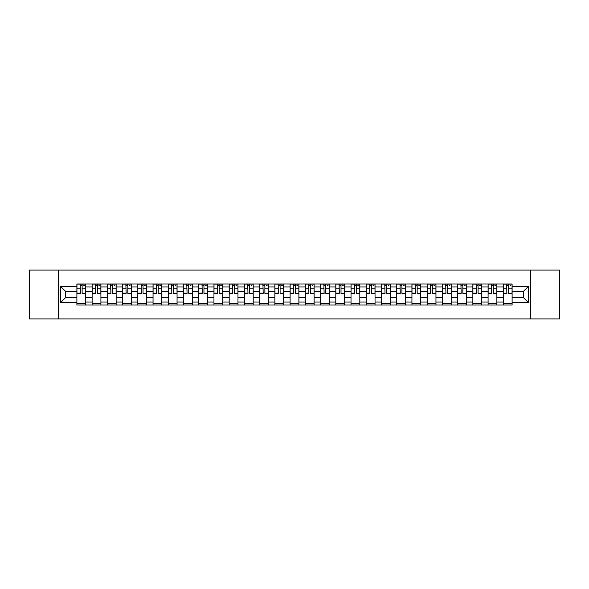<?xml version="1.0" encoding="UTF-8"?>
<svg xmlns="http://www.w3.org/2000/svg" width="589" height="589" viewBox="0 0 589 589"><rect width="100%" height="100%" fill="white"/><g stroke="black" fill="none" stroke-linecap="round" stroke-linejoin="round"><path stroke-width="0.88" d="M530.461 318.907L559.55 318.907L559.55 270.093L29.45 270.093L29.45 318.907L530.461 318.907L530.461 270.093M92.127 304.992L92.127 286.983L85.685 286.983L85.685 304.992M85.685 286.983L85.685 284.008M92.127 286.983L92.127 284.008M100.91 284.008L100.91 304.992M107.353 304.992L107.353 284.008M116.143 284.008L116.143 304.992M122.586 304.992L122.586 284.008M131.369 284.008L131.369 304.992M137.811 304.992L137.811 284.008M146.602 284.008L146.602 304.992M153.044 304.992L153.044 284.008M161.828 284.008L161.828 304.992M168.27 304.992L168.27 284.008M177.061 284.008L177.061 304.992M183.503 304.992L183.503 284.008M192.286 284.008L192.286 304.992M198.729 304.992L198.729 284.008M207.519 284.008L207.519 304.992M213.962 304.992L213.962 284.008M222.745 284.008L222.745 304.992M229.187 304.992L229.187 284.008M237.978 284.008L237.978 304.992M244.42 304.992L244.42 284.008M253.204 284.008L253.204 304.992M259.646 304.992L259.646 284.008M268.437 284.008L268.437 304.992M274.879 304.992L274.879 284.008M283.662 284.008L283.662 304.992M290.105 304.992L290.105 284.008M298.895 284.008L298.895 304.992M305.338 304.992L305.338 284.008M314.121 284.008L314.121 304.992M320.563 304.992L320.563 284.008M329.354 284.008L329.354 304.992M335.796 304.992L335.796 284.008M344.58 284.008L344.58 304.992M351.022 304.992L351.022 284.008M359.813 284.008L359.813 304.992M366.255 304.992L366.255 284.008M375.038 284.008L375.038 304.992M381.481 304.992L381.481 284.008M390.271 284.008L390.271 304.992M396.714 304.992L396.714 284.008M405.497 284.008L405.497 304.992M411.939 304.992L411.939 284.008M420.73 284.008L420.73 304.992M427.172 304.992L427.172 284.008M435.956 284.008L435.956 304.992M442.398 304.992L442.398 284.008M451.189 284.008L451.189 304.992M457.631 304.992L457.631 284.008M466.414 284.008L466.414 304.992M472.857 304.992L472.857 284.008M481.647 284.008L481.647 304.992M488.09 304.992L488.09 284.008M496.873 284.008L496.873 304.992M503.315 304.992L503.315 284.008M503.315 297.526L496.873 297.526M488.09 297.526L481.647 297.526M472.857 297.526L466.414 297.526M457.631 297.526L451.189 297.526M442.398 297.526L435.956 297.526M427.172 297.526L420.73 297.526M411.939 297.526L405.497 297.526M396.714 297.526L390.271 297.526M381.481 297.526L375.038 297.526M366.255 297.526L359.813 297.526M351.022 297.526L344.58 297.526M335.796 297.526L329.354 297.526M320.563 297.526L314.121 297.526M305.338 297.526L298.895 297.526M290.105 297.526L283.662 297.526M274.879 297.526L268.437 297.526M259.646 297.526L253.204 297.526M244.42 297.526L237.978 297.526M229.187 297.526L222.745 297.526M213.962 297.526L207.519 297.526M198.729 297.526L192.286 297.526M183.503 297.526L177.061 297.526M168.27 297.526L161.828 297.526M153.044 297.526L146.602 297.526M137.811 297.526L131.369 297.526M122.586 297.526L116.143 297.526M107.353 297.526L100.91 297.526M92.127 297.526L85.685 297.526M503.315 291.474L496.873 291.474M488.09 291.474L481.647 291.474M472.857 291.474L466.414 291.474M457.631 291.474L451.189 291.474M442.398 291.474L435.956 291.474M427.172 291.474L420.73 291.474M411.939 291.474L405.497 291.474M396.714 291.474L390.271 291.474M381.481 291.474L375.038 291.474M366.255 291.474L359.813 291.474M351.022 291.474L344.58 291.474M335.796 291.474L329.354 291.474M320.563 291.474L314.121 291.474M305.338 291.474L298.895 291.474M290.105 291.474L283.662 291.474M274.879 291.474L268.437 291.474M259.646 291.474L253.204 291.474M244.42 291.474L237.978 291.474M229.187 291.474L222.745 291.474M213.962 291.474L207.519 291.474M198.729 291.474L192.286 291.474M183.503 291.474L177.061 291.474M168.27 291.474L161.828 291.474M153.044 291.474L146.602 291.474M137.811 291.474L131.369 291.474M122.586 291.474L116.143 291.474M107.353 291.474L100.91 291.474M92.127 291.474L85.685 291.474M65.666 297.526L76.894 297.526L76.894 291.474L65.666 291.474L65.666 297.526L60.498 302.702L60.498 286.298L76.894 286.298L76.894 291.474M512.106 291.474L512.106 297.526L523.334 297.526L523.334 291.474L512.106 291.474L512.106 284.008L76.894 284.008L76.894 286.298M512.106 286.298L528.502 286.298L528.502 302.702L512.106 302.702L512.106 297.526M76.894 297.526L76.894 304.992L512.106 304.992L512.106 302.702M76.894 302.702L60.498 302.702M58.539 318.907L58.539 270.093M85.685 303.534L76.894 303.534M80.457 285.466L82.121 285.466M100.91 303.534L92.127 303.534M95.69 285.466L97.347 285.466M116.143 303.534L107.353 303.534M110.916 285.466L112.58 285.466M131.369 303.534L122.586 303.534M126.149 285.466L127.806 285.466M146.602 303.534L137.811 303.534M141.375 285.466L143.039 285.466M161.828 303.534L153.044 303.534M156.608 285.466L158.264 285.466M177.061 303.534L168.27 303.534M171.833 285.466L173.497 285.466M192.286 303.534L183.503 303.534M187.066 285.466L188.723 285.466M207.519 303.534L198.729 303.534M202.292 285.466L203.956 285.466M222.745 303.534L213.962 303.534M217.525 285.466L219.182 285.466M237.978 303.534L229.187 303.534M232.751 285.466L234.415 285.466M253.204 303.534L244.42 303.534M247.984 285.466L249.64 285.466M268.437 303.534L259.646 303.534M263.209 285.466L264.873 285.466M283.662 303.534L274.879 303.534M278.442 285.466L280.099 285.466M298.895 303.534L290.105 303.534M293.668 285.466L295.332 285.466M314.121 303.534L305.338 303.534M308.901 285.466L310.558 285.466M329.354 303.534L320.563 303.534M324.127 285.466L325.791 285.466M344.58 303.534L335.796 303.534M339.36 285.466L341.016 285.466M359.813 303.534L351.022 303.534M354.585 285.466L356.249 285.466M375.038 303.534L366.255 303.534M369.818 285.466L371.475 285.466M390.271 303.534L381.481 303.534M385.044 285.466L386.708 285.466M405.497 303.534L396.714 303.534M400.277 285.466L401.934 285.466M420.73 303.534L411.939 303.534M415.503 285.466L417.167 285.466M435.956 303.534L427.172 303.534M430.736 285.466L432.392 285.466M451.189 303.534L442.398 303.534M445.961 285.466L447.625 285.466M466.414 303.534L457.631 303.534M461.194 285.466L462.851 285.466M481.647 303.534L472.857 303.534M476.42 285.466L478.084 285.466M496.873 303.534L488.09 303.534M491.653 285.466L493.31 285.466M512.106 303.534L503.315 303.534M506.879 285.466L508.543 285.466M60.498 286.298L65.666 291.474M523.334 297.526L528.502 302.702M523.334 291.474L528.502 286.298M82.121 293.042L85.633 293.381L82.121 293.381L82.121 284.104L85.633 284.104L83.682 284.104M85.633 293.042L85.633 284.104M80.457 285.37L82.121 285.37M83.682 285.37L84.367 285.37M78.897 284.104L76.945 284.104L76.945 293.381L80.457 293.381L80.163 284.104M76.945 284.104L82.408 284.104M97.347 293.042L100.859 293.381L97.347 293.381L97.347 284.104L100.859 284.104L98.908 284.104M100.859 293.042L100.859 284.104M95.69 285.37L97.347 285.37M98.908 285.37L99.593 285.37M97.641 284.104L92.171 284.104L92.171 293.381L95.69 293.381L95.396 284.104M112.58 293.042L116.092 293.381L112.58 293.381L112.58 284.104L116.092 284.104L114.141 284.104M116.092 293.042L116.092 284.104M110.916 285.37L112.58 285.37M114.141 285.37L114.826 285.37M109.355 284.104L107.404 284.104L107.404 293.381L110.916 293.381L110.622 284.104M107.404 284.104L112.867 284.104M127.806 293.042L131.318 293.381L127.806 293.381L127.806 284.104L131.318 284.104L129.366 284.104M131.318 293.042L131.318 284.104M126.149 285.37L127.806 285.37M129.366 285.37L130.051 285.37M124.588 284.104L122.63 284.104L122.63 293.381L126.149 293.381L125.855 284.104M122.63 284.104L128.1 284.104M143.039 293.042L146.551 293.381L143.039 293.381L143.039 284.104L146.551 284.104L144.6 284.104M146.551 293.042L146.551 284.104M141.375 285.37L143.039 285.37M144.6 285.37L145.284 285.37M139.814 284.104L137.863 284.104L137.863 293.381L141.375 293.381L141.08 284.104M137.863 284.104L143.326 284.104M158.264 293.042L161.776 293.381L158.264 293.381L158.264 284.104L161.776 284.104L159.825 284.104M161.776 293.042L161.776 284.104M156.608 285.37L158.264 285.37M159.825 285.37L160.51 285.37M155.047 284.104L153.088 284.104L153.088 293.381L156.608 293.381L156.313 284.104M153.088 284.104L158.559 284.104M173.497 293.042L177.009 293.381L173.497 293.381L173.497 284.104L177.009 284.104L175.058 284.104M177.009 293.042L177.009 284.104M171.833 285.37L173.497 285.37M175.058 285.37L175.743 285.37M170.273 284.104L168.321 284.104L168.321 293.381L171.833 293.381L171.539 284.104M168.321 284.104L173.784 284.104M188.723 293.042L192.235 293.381L188.723 293.381L188.723 284.104L192.235 284.104L190.284 284.104M192.235 293.042L192.235 284.104M187.066 285.37L188.723 285.37M190.284 285.37L190.969 285.37M185.506 284.104L183.547 284.104L183.547 293.381L187.066 293.381L186.772 284.104M183.547 284.104L189.017 284.104M203.956 293.042L207.468 293.381L203.956 293.381L203.956 284.104L207.468 284.104L205.517 284.104M207.468 293.042L207.468 284.104M202.292 285.37L203.956 285.37M205.517 285.37L206.202 285.37M200.731 284.104L198.78 284.104L198.78 293.381L202.292 293.381L201.998 284.104M198.78 284.104L204.243 284.104M219.182 293.042L222.701 293.381L219.182 293.381L219.182 284.104L222.701 284.104L220.742 284.104M222.701 293.042L222.701 284.104M217.525 285.37L219.182 285.37M220.742 285.37L221.427 285.37M215.964 284.104L214.006 284.104L214.006 293.381L217.525 293.381L217.231 284.104M214.006 284.104L219.476 284.104M234.415 293.042L237.927 293.381L234.415 293.381L234.415 284.104L237.927 284.104L235.975 284.104M237.927 293.042L237.927 284.104M232.751 285.37L234.415 285.37M235.975 285.37L236.66 285.37M231.19 284.104L229.239 284.104L229.239 293.381L232.751 293.381L232.456 284.104M229.239 284.104L234.702 284.104M249.64 293.042L253.16 293.381L249.64 293.381L249.64 284.104L253.16 284.104L251.201 284.104M253.16 293.042L253.16 284.104M247.984 285.37L249.64 285.37M251.201 285.37L251.886 285.37M246.423 284.104L244.464 284.104L244.464 293.381L247.984 293.381L247.689 284.104M244.464 284.104L249.935 284.104M264.873 293.042L268.385 293.381L264.873 293.381L264.873 284.104L268.385 284.104L266.434 284.104M268.385 293.042L268.385 284.104M263.209 285.37L264.873 285.37M266.434 285.37L267.119 285.37M261.649 284.104L259.697 284.104L259.697 293.381L263.209 293.381L262.915 284.104M259.697 284.104L265.16 284.104M280.099 293.042L283.618 293.381L280.099 293.381L280.099 284.104L283.618 284.104L281.66 284.104M283.618 293.042L283.618 284.104M278.442 285.37L280.099 285.37M281.66 285.37L282.345 285.37M276.882 284.104L274.923 284.104L274.923 293.381L278.442 293.381L278.148 284.104M274.923 284.104L280.393 284.104M295.332 293.042L298.844 293.381L295.332 293.381L295.332 284.104L298.844 284.104L296.893 284.104M298.844 293.042L298.844 284.104M293.668 285.37L295.332 285.37M296.893 285.37L297.578 285.37M292.107 284.104L290.156 284.104L290.156 293.381L293.668 293.381L293.381 284.104M290.156 284.104L295.619 284.104M310.558 293.042L314.077 293.381L310.558 293.381L310.558 284.104L314.077 284.104L312.118 284.104M314.077 293.042L314.077 284.104M308.901 285.37L310.558 285.37M312.118 285.37L312.803 285.37M307.34 284.104L305.382 284.104L305.382 293.381L308.901 293.381L308.607 284.104M305.382 284.104L310.852 284.104M325.791 293.042L329.303 293.381L325.791 293.381L325.791 284.104L329.303 284.104L327.351 284.104M329.303 293.042L329.303 284.104M324.127 285.37L325.791 285.37M327.351 285.37L328.036 285.37M326.085 284.104L320.615 284.104L320.615 293.381L324.127 293.381L323.84 284.104M341.016 293.042L344.536 293.381L341.016 293.381L341.016 284.104L344.536 284.104L342.577 284.104M344.536 293.042L344.536 284.104M339.36 285.37L341.016 285.37M342.577 285.37L343.262 285.37M337.799 284.104L335.84 284.104L335.84 293.381L339.36 293.381L339.065 284.104M335.84 284.104L341.311 284.104M356.249 293.042L359.761 293.381L356.249 293.381L356.249 284.104L359.761 284.104L357.81 284.104M359.761 293.042L359.761 284.104M354.585 285.37L356.249 285.37M357.81 285.37L358.495 285.37M353.025 284.104L351.073 284.104L351.073 293.381L354.585 293.381L354.298 284.104M351.073 284.104L356.544 284.104M371.475 293.042L374.994 293.381L371.475 293.381L371.475 284.104L374.994 284.104L373.036 284.104M374.994 293.042L374.994 284.104M369.818 285.37L371.475 285.37M373.036 285.37L373.721 285.37M368.258 284.104L366.299 284.104L366.299 293.381L369.818 293.381L369.524 284.104M366.299 284.104L371.769 284.104M386.708 293.042L390.22 293.381L386.708 293.381L386.708 284.104L390.22 284.104L388.269 284.104M390.22 293.042L390.22 284.104M385.044 285.37L386.708 285.37M388.269 285.37L388.954 285.37M383.483 284.104L381.532 284.104L381.532 293.381L385.044 293.381L384.757 284.104M381.532 284.104L387.002 284.104M401.934 293.042L405.453 293.381L401.934 293.381L401.934 284.104L405.453 284.104L403.494 284.104M405.453 293.042L405.453 284.104M400.277 285.37L401.934 285.37M403.494 285.37L404.179 285.37M398.716 284.104L396.765 284.104L396.765 293.381L400.277 293.381L399.983 284.104M396.765 284.104L402.228 284.104M417.167 293.042L420.679 293.381L417.167 293.381L417.167 284.104L420.679 284.104L418.727 284.104M420.679 293.042L420.679 284.104M415.503 285.37L417.167 285.37M418.727 285.37L419.412 285.37M413.942 284.104L411.991 284.104L411.991 293.381L415.503 293.381L415.216 284.104M411.991 284.104L417.461 284.104M432.392 293.042L435.912 293.381L432.392 293.381L432.392 284.104L435.912 284.104L433.953 284.104M435.912 293.042L435.912 284.104M430.736 285.37L432.392 285.37M433.953 285.37L434.638 285.37M429.175 284.104L427.224 284.104L427.224 293.381L430.736 293.381L430.441 284.104M427.224 284.104L432.687 284.104M447.625 293.042L451.137 293.381L447.625 293.381L447.625 284.104L451.137 284.104L449.186 284.104M451.137 293.042L451.137 284.104M445.961 285.37L447.625 285.37M449.186 285.37L449.871 285.37M444.4 284.104L442.449 284.104L442.449 293.381L445.961 293.381L445.674 284.104M442.449 284.104L447.92 284.104M462.851 293.042L466.37 293.381L462.851 293.381L462.851 284.104L466.37 284.104L464.412 284.104M466.37 293.042L466.37 284.104M461.194 285.37L462.851 285.37M464.412 285.37L465.096 285.37M459.634 284.104L457.682 284.104L457.682 293.381L461.194 293.381L460.9 284.104M457.682 284.104L463.145 284.104M478.084 293.042L481.596 293.381L478.084 293.381L478.084 284.104L481.596 284.104L479.645 284.104M481.596 293.042L481.596 284.104M476.42 285.37L478.084 285.37M479.645 285.37L480.329 285.37M474.859 284.104L472.908 284.104L472.908 293.381L476.42 293.381L476.133 284.104M472.908 284.104L478.378 284.104M493.31 293.042L496.829 293.381L493.31 293.381L493.31 284.104L496.829 284.104L494.87 284.104M496.829 293.042L496.829 284.104M491.653 285.37L493.31 285.37M494.87 285.37L495.555 285.37M490.092 284.104L488.141 284.104L488.141 293.381L491.653 293.381L491.359 284.104M488.141 284.104L493.604 284.104M508.543 293.042L512.055 293.381L508.543 293.381L508.543 284.104L512.055 284.104L510.103 284.104M512.055 293.042L512.055 284.104M506.879 285.37L508.543 285.37M510.103 285.37L510.788 285.37M505.318 284.104L503.367 284.104L503.367 293.381L506.879 293.381L506.592 284.104M503.367 284.104L508.837 284.104M488.09 286.983L481.647 286.983M472.857 286.983L466.414 286.983M457.631 286.983L451.189 286.983M442.398 286.983L435.956 286.983M427.172 286.983L420.73 286.983M411.939 286.983L405.497 286.983M396.714 286.983L390.271 286.983M381.481 286.983L375.038 286.983M366.255 286.983L359.813 286.983M351.022 286.983L344.58 286.983M335.796 286.983L329.354 286.983M320.563 286.983L314.121 286.983M305.338 286.983L298.895 286.983M290.105 286.983L283.662 286.983M274.879 286.983L268.437 286.983M259.646 286.983L253.204 286.983M244.42 286.983L237.978 286.983M229.187 286.983L222.745 286.983M213.962 286.983L207.519 286.983M198.729 286.983L192.286 286.983M183.503 286.983L177.061 286.983M168.27 286.983L161.828 286.983M153.044 286.983L146.602 286.983M137.811 286.983L131.369 286.983M122.586 286.983L116.143 286.983M107.353 286.983L100.91 286.983M503.315 286.983L496.873 286.983M488.09 302.017L481.647 302.017M472.857 302.017L466.414 302.017M457.631 302.017L451.189 302.017M442.398 302.017L435.956 302.017M427.172 302.017L420.73 302.017M411.939 302.017L405.497 302.017M396.714 302.017L390.271 302.017M381.481 302.017L375.038 302.017M366.255 302.017L359.813 302.017M351.022 302.017L344.58 302.017M335.796 302.017L329.354 302.017M320.563 302.017L314.121 302.017M305.338 302.017L298.895 302.017M290.105 302.017L283.662 302.017M274.879 302.017L268.437 302.017M259.646 302.017L253.204 302.017M244.42 302.017L237.978 302.017M229.187 302.017L222.745 302.017M213.962 302.017L207.519 302.017M198.729 302.017L192.286 302.017M183.503 302.017L177.061 302.017M168.27 302.017L161.828 302.017M153.044 302.017L146.602 302.017M137.811 302.017L131.369 302.017M122.586 302.017L116.143 302.017M107.353 302.017L100.91 302.017M92.127 302.017L85.685 302.017M503.315 302.017L496.873 302.017M82.121 288.846L85.633 288.846M76.945 293.042L80.457 293.042M76.945 288.846L80.457 288.846M97.347 288.846L100.859 288.846M92.171 293.042L95.69 293.042M92.171 288.846L95.69 288.846M112.58 288.846L116.092 288.846M107.404 293.042L110.916 293.042M107.404 288.846L110.916 288.846M127.806 288.846L131.318 288.846M122.63 293.042L126.149 293.042M122.63 288.846L126.149 288.846M143.039 288.846L146.551 288.846M137.863 293.042L141.375 293.042M137.863 288.846L141.375 288.846M158.264 288.846L161.776 288.846M153.088 293.042L156.608 293.042M153.088 288.846L156.608 288.846M173.497 288.846L177.009 288.846M168.321 293.042L171.833 293.042M168.321 288.846L171.833 288.846M188.723 288.846L192.235 288.846M183.547 293.042L187.066 293.042M183.547 288.846L187.066 288.846M203.956 288.846L207.468 288.846M198.78 293.042L202.292 293.042M198.78 288.846L202.292 288.846M219.182 288.846L222.701 288.846M214.006 293.042L217.525 293.042M214.006 288.846L217.525 288.846M234.415 288.846L237.927 288.846M229.239 293.042L232.751 293.042M229.239 288.846L232.751 288.846M249.64 288.846L253.16 288.846M244.464 293.042L247.984 293.042M244.464 288.846L247.984 288.846M264.873 288.846L268.385 288.846M259.697 293.042L263.209 293.042M259.697 288.846L263.209 288.846M280.099 288.846L283.618 288.846M274.923 293.042L278.442 293.042M274.923 288.846L278.442 288.846M295.332 288.846L298.844 288.846M290.156 293.042L293.668 293.042M290.156 288.846L293.668 288.846M310.558 288.846L314.077 288.846M305.382 293.042L308.901 293.042M305.382 288.846L308.901 288.846M325.791 288.846L329.303 288.846M320.615 293.042L324.127 293.042M320.615 288.846L324.127 288.846M341.016 288.846L344.536 288.846M335.84 293.042L339.36 293.042M335.84 288.846L339.36 288.846M356.249 288.846L359.761 288.846M351.073 293.042L354.585 293.042M351.073 288.846L354.585 288.846M371.475 288.846L374.994 288.846M366.299 293.042L369.818 293.042M366.299 288.846L369.818 288.846M386.708 288.846L390.22 288.846M381.532 293.042L385.044 293.042M381.532 288.846L385.044 288.846M401.934 288.846L405.453 288.846M396.765 293.042L400.277 293.042M396.765 288.846L400.277 288.846M417.167 288.846L420.679 288.846M411.991 293.042L415.503 293.042M411.991 288.846L415.503 288.846M432.392 288.846L435.912 288.846M427.224 293.042L430.736 293.042M427.224 288.846L430.736 288.846M447.625 288.846L451.137 288.846M442.449 293.042L445.961 293.042M442.449 288.846L445.961 288.846M462.851 288.846L466.37 288.846M457.682 293.042L461.194 293.042M457.682 288.846L461.194 288.846M478.084 288.846L481.596 288.846M472.908 293.042L476.42 293.042M472.908 288.846L476.42 288.846M493.31 288.846L496.829 288.846M488.141 293.042L491.653 293.042M488.141 288.846L491.653 288.846M508.543 288.846L512.055 288.846M503.367 293.042L506.879 293.042M503.367 288.846L506.879 288.846"/></g></svg>
